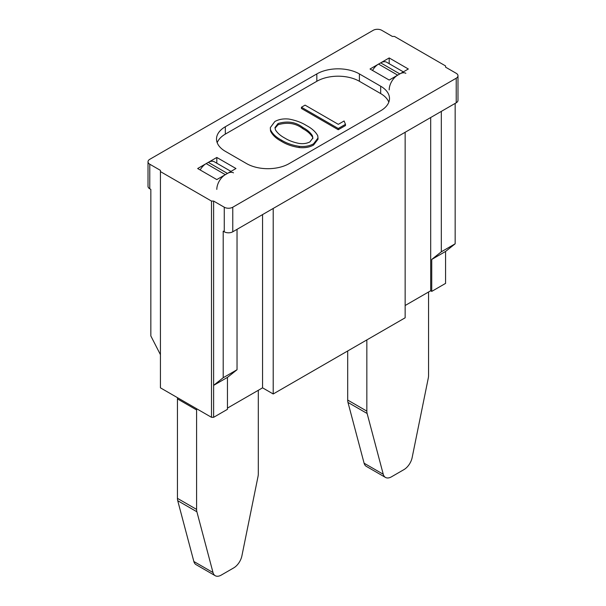 <?xml version="1.0" encoding="UTF-8"?>
<svg xmlns="http://www.w3.org/2000/svg" width="606" height="606" viewBox="0 0 606 606"><rect width="100%" height="100%" fill="white"/><g stroke="black" fill="none" stroke-linecap="round" stroke-linejoin="round"><path stroke-width="0.91" d="M345.481 124.328L345.481 125.556L338.254 129.729L338.254 128.502L345.481 124.328L344.102 120.98L338.307 124.328L305.076 105.141L301.44 107.247L338.254 128.502M338.254 129.729L301.44 108.474L301.44 107.247M312.825 138.592L312.408 135.721L312.878 138.009L309.893 141.91C306.772 143.516 303.167 144.023 299.076 143.425C293.554 142.357 288.804 140.577 284.82 138.092C280.502 135.774 277.374 133.025 275.435 129.835L274.988 127.533L278.056 123.526C287.608 120.692 295.902 122.026 302.924 127.525C307.242 129.828 310.401 132.562 312.408 135.721M312.408 136.956C310.401 133.79 307.242 131.055 302.924 128.752C295.902 123.253 287.608 121.927 278.056 124.753L278.056 123.526M278.056 124.753L275.033 128.184M288.873 119.056C283.456 118.503 278.775 119.329 274.821 121.541L270.321 127.616L270.518 129.775C272.412 133.79 276.041 137.229 281.389 140.077C286.305 143.16 292.236 145.243 299.182 146.326C304.697 146.879 309.477 146.054 313.537 143.834L317.998 138.024L317.741 135.721C315.597 131.775 311.848 128.389 306.515 125.571C301.606 122.48 295.728 120.314 288.873 119.056M317.998 138.024L317.998 139.251L313.537 145.061L313.537 143.834M313.537 145.061C309.477 147.281 304.697 148.114 299.182 147.553L299.182 146.326M299.182 147.553C292.236 146.47 286.305 144.387 281.389 141.304L281.389 140.077M281.389 141.304C276.041 138.456 272.412 135.017 270.518 131.002L270.518 129.775M270.518 131.002L270.321 127.616M388.802 102.172A30.095 17.377 0 0 0 380.674 93.574L359.396 81.287A30.095 17.377 0 0 0 316.832 81.287L225.326 134.115A30.095 17.377 180 0 0 217.198 142.721M216.812 157.462L197.662 168.521L216.812 179.581L235.969 168.521L216.812 157.462L216.812 163.219M149.78 188.792A6.022 3.477 180 0 1 148.016 186.337L148.016 161.764A6.022 3.477 0 0 0 149.78 164.218L149.78 188.792L150.841 189.405L150.841 335.951L160.423 354.654M457.984 75.758A6.022 3.477 180 0 1 456.22 78.219L456.22 102.785A6.022 3.477 0 0 0 457.984 100.331L457.984 75.758A6.022 3.477 180 0 0 456.22 73.303L445.577 67.16L445.577 65.933L394.506 36.443L392.377 36.443L381.735 30.3A6.022 3.477 180 0 0 373.228 30.3L149.78 159.302A6.022 3.477 0 0 0 148.016 161.764M456.22 102.785L232.772 231.795A6.022 3.477 180 0 1 224.265 231.795L224.265 207.222L213.623 201.078L211.494 201.078L211.494 417.314L160.423 387.832L160.423 170.362L149.78 164.218M224.265 207.222A6.022 3.477 0 0 0 232.772 207.222L232.772 231.795M359.396 81.287L359.396 73.917L380.674 86.203A30.095 17.377 0 0 1 389.491 98.49A30.095 17.377 0 0 1 380.674 110.777L289.168 163.605A30.095 17.377 180 0 1 246.604 163.605L225.326 151.318A30.095 17.377 180 0 1 216.509 139.032A30.095 17.377 180 0 1 225.326 126.745L316.832 73.917L316.832 81.287M227.455 377.386L237.029 369.736L223.197 377.727L213.623 385.371L227.455 377.386L227.455 409.33L213.623 417.314L213.623 201.078M237.029 229.333L237.029 369.736M223.197 377.727L223.197 231.181L224.265 231.795M211.494 417.314L213.623 417.314M160.423 171.589L211.494 201.078M227.455 408.103L262.565 387.832L262.565 214.592M262.565 387.832L273.208 393.976L273.208 208.449M389.188 80.06L370.031 69.001L389.188 57.941L408.338 69.001L389.188 80.06M389.188 63.698L389.188 57.941M405.149 132.275L405.149 317.802L273.208 393.976M445.577 251.452L431.745 259.436L441.32 251.793L455.159 243.801L445.577 251.452L445.577 283.396L431.745 291.388L430.684 290.766L405.149 305.515M456.22 78.219L232.772 207.222M359.396 73.917A30.095 17.377 0 0 0 316.832 73.917M431.745 291.388L431.745 259.436M441.32 111.39L441.32 251.793M430.684 290.766L430.684 117.534M455.159 243.801L455.159 103.406M215.213 575.7L196.064 564.64A12.037 6.954 -60 0 1 193.852 561.489L213.009 572.549A12.037 6.954 120 0 0 215.213 575.7A12.037 6.954 120 0 0 221.235 575.102L233.674 567.92A12.037 6.954 120 0 0 241.9 555.861L258.027 476.467A12.037 6.954 120 0 0 258.308 473.778L258.308 390.287M177.732 500.715A12.037 6.954 -60 0 1 177.444 498.352L196.594 509.411A12.037 6.954 120 0 0 196.882 511.767L177.732 500.715L193.852 561.489M213.009 572.549L196.882 511.767M196.783 408.823A3.007 1.735 120 0 0 196.594 409.944L177.444 398.892A3.007 1.735 -60 0 1 177.634 397.771M196.594 409.944L196.594 509.411M177.444 398.892L177.444 498.352M233.477 172.839A12.037 6.954 120 0 0 227.455 173.437L208.305 162.378A12.037 6.954 -60 0 1 214.319 161.779L230.977 171.4M208.305 162.378L206.176 163.605L225.326 174.664A12.037 6.954 120 0 0 216.812 189.405M227.455 173.437L225.326 174.664M200.154 169.96A12.037 6.954 -60 0 1 206.176 163.605M428.556 292.001L428.556 375.493A12.037 6.954 -60 0 1 428.268 378.182L412.148 457.575A12.037 6.954 -60 0 1 403.922 469.627L391.476 476.816A12.037 6.954 -60 0 1 385.454 477.414A12.037 6.954 -60 0 1 383.25 474.256L367.13 413.481A12.037 6.954 -60 0 1 366.842 411.118L366.842 339.913M389.188 89.885A12.037 6.954 -60 0 1 397.695 75.144L399.824 73.917A12.037 6.954 -60 0 1 405.846 73.318M383.25 474.256L364.1 463.204A12.037 6.954 120 0 0 366.304 466.355L385.454 477.414M364.1 463.204L347.973 402.422L367.13 413.481M366.842 411.118L347.692 400.066A12.037 6.954 120 0 0 347.973 402.422M347.692 400.066L347.692 350.972M397.695 75.144L378.545 64.084A12.037 6.954 120 0 0 372.523 70.44M378.545 64.084L380.674 62.857L399.824 73.917M403.354 71.879L386.696 62.259A12.037 6.954 120 0 0 380.674 62.857M302.924 128.752L302.924 127.525M225.326 126.745L225.326 134.115M380.674 86.203L380.674 93.574"/></g></svg>
